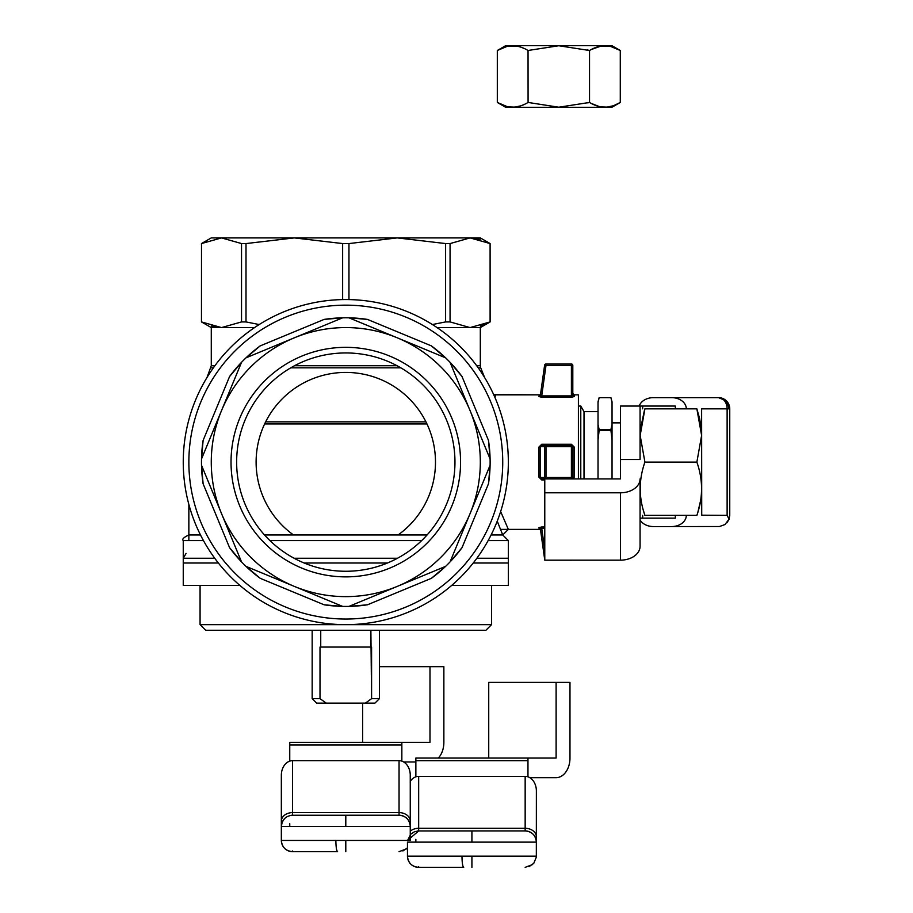 <?xml version="1.0" encoding="UTF-8"?>
<svg xmlns="http://www.w3.org/2000/svg" width="913" height="913" viewBox="0 0 913 913"><rect width="100%" height="100%" fill="white"/><g stroke="black" fill="none" stroke-linecap="round" stroke-linejoin="round"><path stroke-width="1.37" d="M320.737 647.066L320.007 647.066L320.007 698.639L326.203 703.124L316.651 703.124L312.166 698.639L312.166 630.255L312.166 698.639L320.007 698.639L326.203 703.124L365.394 703.124L371.591 698.639L370.872 630.255L370.872 647.066L320.007 647.066L320.007 698.639L312.166 698.639L316.651 703.124L365.394 703.124L371.591 698.639L379.431 698.639L371.591 698.639L371.591 647.066L320.737 647.066L320.737 630.255L320.737 647.066M374.946 703.124L365.394 703.124L374.946 703.124L379.431 698.639L379.431 630.255L379.431 698.639L374.946 703.124M291.567 815.263L399.049 815.218A11.207 11.207 45 0 1 410.257 826.436L410.257 840.451L335.858 840.451C335.961 847.207 336.543 850.939 337.582 851.658L292.548 851.658C285.746 850.996 282.003 847.253 281.341 840.451L281.341 821.186L281.341 826.436L282.174 822.191M399.049 815.218C405.851 815.891 409.595 819.623 410.257 826.436L410.257 821.186A11.207 8.582 180 0 0 399.049 812.604L399.049 815.218M417.675 830.956L525.158 830.921A11.207 11.207 45 0 1 536.376 842.128L536.376 856.143L461.967 856.143C462.081 862.899 462.651 866.642 463.701 867.35L418.668 867.35C411.854 866.688 408.122 862.945 407.46 856.143L407.46 847.857L402.884 850.984M282.22 822.088L284.582 818.55M292.548 850.984L292.548 851.658A11.207 11.207 -135 0 1 284.788 848.531L284.628 848.371A11.207 11.207 -135 0 1 281.341 840.451L281.341 826.436C282.003 819.623 285.746 815.891 292.548 815.218L292.548 812.604A11.207 8.582 180 0 0 281.341 821.186L281.341 775.297A14.631 11.207 90 0 1 292.548 760.666L292.548 812.604L399.049 812.604L399.049 760.666L292.548 760.666M289.752 826.436L289.752 823.629M399.049 760.666A14.631 11.207 90 0 1 410.257 775.297L410.257 821.186M362.621 742.36L362.621 703.124M401.846 761.134L401.846 742.36L289.752 742.36L289.752 761.134M401.846 742.36L429.989 742.36L429.989 666.684L443.866 666.684L443.866 742.36A19.618 13.866 90 0 1 438.32 758.052M415.86 761.978L403.683 761.978M379.431 666.684L429.989 666.684M642.684 515.354L642.684 518.15L640.07 518.15L640.07 478.926A19.618 13.866 180 0 1 620.452 492.792L544.776 492.792L544.776 478.926L541.717 478.926L538.978 477.202L541.717 479.953L541.717 478.926L544.776 478.926M644.92 515.354L696.87 515.354C703.113 515.354 703.113 515.354 696.87 515.354C703.113 497.608 703.113 479.85 696.87 462.104L701.618 435.478L696.87 408.853L644.92 408.853C638.666 408.853 638.666 408.853 644.92 408.853L640.161 435.478L644.92 462.104C638.666 479.85 638.666 497.608 644.92 515.354C638.666 515.354 638.666 515.354 644.92 515.354L643.597 511.12M640.983 499.479L640.88 498.76M640.435 429.395L644.361 410.576M701.355 494.812L701.287 495.508M700.682 500.233L697.897 512.102M701.72 515.183L701.618 408.853L729.749 408.853L729.749 515.354L729.065 519.189L727.125 515.354L701.72 515.183M696.87 408.853C703.113 408.853 703.113 408.853 696.87 408.853L699.655 418.702L701.355 429.395M696.87 462.104L644.92 462.104M729.749 445.293L729.749 408.853A11.207 11.207 45 0 0 718.531 397.646A11.207 8.582 90 0 1 724.614 400.933A11.207 8.582 90 0 1 727.125 408.853L727.125 515.354M686.314 515.354A14.631 11.207 0 0 1 671.683 526.561L719.512 526.516L724.968 524.541L729.065 519.189M726.497 400.967L718.531 397.646L653.388 397.646A14.631 11.207 0 0 0 639.214 406.057M686.314 408.853A14.631 11.207 0 0 0 671.683 397.646M704.528 397.646L718.531 397.646M724.614 400.933L727.478 403.078L729.065 408.853M640.07 406.057L640.07 459.49L620.452 459.49L620.452 406.057L675.335 406.057L675.335 408.853M675.335 515.354L675.335 518.15L642.684 518.15M727.478 403.078L726.622 401.092M671.683 526.561L653.388 526.561A14.631 11.207 0 0 1 640.07 519.988M620.452 459.49L620.452 478.926L571.401 478.926A1.404 1.404 0 0 0 572.805 477.522L572.805 446.697A1.404 1.404 0 0 0 571.401 445.293L571.401 446.697L574.209 447.005L571.401 444.266L541.717 444.266L538.978 447.005L538.978 477.202M640.07 478.926L640.07 546.294A19.618 13.866 180 0 1 620.452 560.171L544.776 560.171L544.776 492.792M578.408 478.926L578.408 394.85L578.408 478.926L578.408 394.85L574.209 394.85L572.805 393.446L572.805 394.85L578.408 394.85L574.209 394.85L572.805 393.446L572.805 394.85L572.805 365.417A1.404 1.404 0 0 0 571.401 364.013L571.401 365.417L572.805 365.417A1.404 1.404 0 0 0 571.401 364.013L571.401 365.417L572.805 365.417L572.805 394.85M571.401 397.258L574.209 396.562A1.404 1.37 0 0 1 572.805 395.192L571.401 395.9L571.401 365.417L545.997 365.417L545.997 364.013L571.401 364.013L545.997 364.013A1.404 1.404 0 0 0 544.605 365.223L545.997 365.417L541.717 395.9L540.37 395.386A1.404 1.37 8 0 1 538.978 396.562L541.717 397.258L541.717 395.9L540.37 395.386A1.404 1.37 8 0 1 538.978 396.562L541.717 397.258L541.717 395.9L571.401 395.9L571.401 397.258L574.209 396.562A1.404 1.37 0 0 1 572.805 395.192L572.805 365.417A1.404 1.404 0 0 0 571.401 364.013A1.404 1.404 0 0 1 572.805 365.417L572.805 395.192L571.401 395.9L571.401 365.417L545.997 365.417L545.997 364.013A1.404 1.404 0 0 0 544.605 365.223L540.37 395.386L544.605 365.223L545.997 365.417L541.717 395.9L571.401 395.9L571.401 397.258L541.717 397.258L571.401 397.258M493.659 394.587L539.229 394.85L538.978 396.562L539.229 394.85L495.325 394.85L495.086 397.806M538.978 527.646L539.229 529.369L538.978 527.646A1.404 1.37 172 0 1 540.37 528.821L541.717 528.307L541.717 526.961L538.978 527.646A1.404 1.37 172 0 1 540.37 528.821L544.605 558.984A1.404 1.404 0 0 0 544.776 559.486A1.404 1.404 0 0 1 544.605 558.984A1.404 1.404 0 0 0 544.776 559.486A1.404 1.404 0 0 1 544.605 558.984L540.37 528.821L541.717 528.307L541.717 526.961L538.978 527.646M540.622 393.64L540.45 394.85L540.622 393.64M545.997 560.194L571.401 560.194A1.404 1.404 0 0 0 571.664 560.171A1.404 1.404 0 0 1 571.401 560.194L545.997 560.171A1.404 1.404 0 0 1 545.734 560.171A1.404 1.404 0 0 0 545.997 560.194A1.404 1.404 0 0 1 545.734 560.171A1.404 1.404 0 0 0 545.997 560.194M584.012 411.66L584.012 478.926L584.012 411.66L580.782 406.057L580.782 478.926L580.782 406.057L578.408 406.057L580.782 406.057L584.012 411.66L598.026 411.66L584.012 411.66M598.026 424.625L599.156 429.475L610.911 429.475L612.041 424.625L612.041 402.507L610.911 397.646L599.156 397.646L610.911 397.646L599.156 397.646L598.026 401.846L599.156 397.646L610.911 397.646L612.041 401.846L610.911 397.646L612.041 401.846L612.041 478.926L612.041 439.998L610.911 430.274L612.041 424.625L612.041 439.998L610.911 429.475L599.156 429.475L598.026 439.998L598.026 401.846L599.156 397.646L598.026 402.507L598.026 424.625L599.156 430.274L610.911 430.274L599.156 430.274L598.026 439.998L598.026 424.625M598.026 478.926L598.026 439.998L598.026 478.926M348.96 317.815L367.471 319.413A144.334 144.334 0 0 0 348.96 317.815L367.471 319.413A144.334 144.334 0 0 0 342.637 317.815L294.317 337.821A134.519 134.519 0 0 1 397.281 337.821L348.96 317.815A144.334 144.334 0 0 0 342.637 317.815L246.008 357.839L260.228 345.879A144.334 144.334 0 0 0 246.008 357.839L260.228 345.879A144.334 144.334 0 0 0 241.534 362.313L221.517 410.622A134.519 134.519 0 0 1 470.081 410.622L450.063 362.313L462.024 376.533A144.334 144.334 0 0 0 450.063 362.313L462.024 376.533A144.334 144.334 0 0 0 445.601 357.839L348.96 317.815M324.126 319.413A144.334 144.334 0 0 1 342.637 317.815L324.126 319.413A144.334 144.334 0 0 1 342.637 317.815L324.126 319.413L260.228 345.879L324.126 319.413M431.37 345.879L445.601 357.839L397.281 337.821A134.519 134.519 0 0 1 397.281 586.386A134.519 134.519 0 0 1 221.517 410.622L201.511 458.942L203.108 440.431A144.334 144.334 0 0 0 201.511 458.942L203.108 440.431A144.334 144.334 0 0 0 201.511 465.265L241.534 561.906L229.574 547.674A144.334 144.334 0 0 0 241.534 561.906L229.574 547.674A144.334 144.334 0 0 0 241.534 561.906L221.517 513.585A134.519 134.519 0 0 1 294.317 337.821L246.008 357.839A144.334 144.334 0 0 0 241.534 362.313L201.511 458.942A144.334 144.334 0 0 0 201.511 465.265L241.534 561.906A144.334 144.334 0 0 0 246.008 566.368L342.637 606.403L324.126 604.794A144.334 144.334 0 0 0 342.637 606.403L324.126 604.794A144.334 144.334 0 0 0 348.96 606.403L445.601 566.368L431.37 578.328A144.334 144.334 0 0 0 445.601 566.368L431.37 578.328A144.334 144.334 0 0 0 450.063 561.906L490.098 465.265L488.489 483.776A144.334 144.334 0 0 0 490.098 465.265L488.489 483.776A144.334 144.334 0 0 0 490.098 458.942L450.063 362.313A144.334 144.334 0 0 0 431.37 345.879L445.601 357.839A144.334 144.334 0 0 0 431.37 345.879L367.471 319.413L431.37 345.879M345.799 347.339A114.764 114.764 0 0 1 445.19 519.486A114.764 114.764 0 0 1 246.407 519.486A114.764 114.764 0 0 1 345.799 347.339A114.764 114.764 0 0 1 445.19 519.486A114.764 114.764 0 0 1 246.407 519.486A114.764 114.764 0 0 1 345.799 347.339M229.574 376.533L241.534 362.313A144.334 144.334 0 0 0 229.574 376.533L241.534 362.313A144.334 144.334 0 0 0 229.574 376.533L203.108 440.431L229.574 376.533M203.108 483.776L201.511 465.265A144.334 144.334 0 0 0 203.108 483.776L201.511 465.265A144.334 144.334 0 0 0 203.108 483.776L229.574 547.674L203.108 483.776M260.228 578.328L246.008 566.368L294.317 586.386A134.519 134.519 0 0 1 221.517 513.585L241.534 561.906A144.334 144.334 0 0 0 260.228 578.328L246.008 566.368A144.334 144.334 0 0 0 260.228 578.328L324.126 604.794L260.228 578.328M367.471 604.794L348.96 606.403A144.334 144.334 0 0 1 342.637 606.403L294.317 586.386A134.519 134.519 0 0 0 397.281 586.386L445.601 566.368A144.334 144.334 0 0 0 450.063 561.906L470.081 513.585A134.519 134.519 0 0 1 397.281 586.386L348.96 606.403A144.334 144.334 0 0 0 367.471 604.794L348.96 606.403A144.334 144.334 0 0 0 367.471 604.794L431.37 578.328L367.471 604.794M462.024 547.674L450.063 561.906A144.334 144.334 0 0 0 462.024 547.674L450.063 561.906A144.334 144.334 0 0 0 462.024 547.674L488.489 483.776L462.024 547.674M488.489 440.431L490.098 458.942L470.081 410.622A134.519 134.519 0 0 1 470.081 513.585L490.098 465.265A144.334 144.334 0 0 0 488.489 440.431L490.098 458.942A144.334 144.334 0 0 0 488.489 440.431L462.024 376.533L488.489 440.431M345.799 624.652A162.548 162.548 0 0 1 183.251 462.104A162.548 162.548 0 0 1 345.799 299.555A162.548 162.548 0 0 1 508.347 462.104A162.548 162.548 0 0 1 345.799 624.652A162.548 162.548 0 0 1 183.251 462.104A162.548 162.548 0 0 1 345.799 299.555A162.548 162.548 0 0 1 508.347 462.104A162.548 162.548 0 0 1 345.799 624.652A162.548 162.548 0 0 1 183.251 462.104A162.548 162.548 0 0 1 345.799 299.555A162.548 162.548 0 0 1 508.347 462.104A162.548 162.548 0 0 1 345.799 624.652A162.548 162.548 0 0 1 183.251 462.104A162.548 162.548 0 0 1 345.799 299.555A162.548 162.548 0 0 1 508.347 462.104A162.548 162.548 0 0 1 345.799 624.652M293.518 534.972A89.679 89.679 0 0 1 345.799 372.424A89.679 89.679 0 0 1 398.079 534.972A89.679 89.679 0 0 0 345.799 372.424A89.679 89.679 0 0 0 293.518 534.972M345.799 352.943A109.161 109.161 0 0 1 454.959 462.104A109.161 109.161 0 0 1 345.799 571.264A109.161 109.161 0 0 1 236.638 462.104A109.161 109.161 0 0 1 345.799 352.943A109.161 109.161 0 0 1 454.959 462.104A109.161 109.161 0 0 1 345.799 571.264A109.161 109.161 0 0 1 236.638 462.104A109.161 109.161 0 0 1 345.799 352.943M620.452 478.926L620.452 462.104L620.452 478.926M525.158 830.921C531.971 831.583 535.703 835.315 536.376 842.128L536.376 836.879A11.207 8.582 180 0 0 525.158 828.296L525.158 830.921M410.257 781.311A14.631 11.207 90 0 1 418.668 776.358L525.158 776.358A14.631 11.207 90 0 1 536.376 790.989L536.33 857.113L533.751 863.344L528.992 866.677M418.668 830.921L414.491 831.72L410.747 834.185L407.586 840.451L418.668 830.921L418.668 828.296A11.207 8.582 180 0 0 410.257 831.207M418.668 866.677L418.668 867.35A11.207 11.207 -135 0 1 410.896 864.223L410.736 864.063A11.207 11.207 -135 0 1 407.46 856.143L407.46 842.128L536.376 842.128M415.86 842.128L415.86 839.321M488.729 758.052L488.729 682.388L569.974 682.388L569.974 758.052A19.618 13.866 90 0 1 556.108 777.671L529.802 777.671M527.965 776.826L527.965 758.052L415.86 758.052L415.86 776.826M527.965 758.052L556.108 758.052L556.108 682.388M500.655 511.531L508.347 529.369L540.45 529.369M573.592 478.926L574.209 477.202L571.401 477.522L571.401 446.697L545.997 446.697L545.997 477.522L544.605 477.522A1.404 1.392 90 0 0 545.997 478.926L571.401 478.926A1.404 1.404 0 0 0 572.805 477.522M463.37 237.905L228.227 237.905M259.212 324.549L246.008 321.924L241.534 321.924L221.517 327.584L211.28 327.584L211.28 365.736L207 377.503M239.891 585.416L183.251 585.416L183.251 558.254L186.058 553.404M491.103 534.972L502.743 534.972L497.231 521.163M478.207 367.825L480.717 367.825L484.598 377.503M246.008 321.924L246.008 243.566L294.317 237.905L211.28 237.905L201.465 243.566L221.517 237.905L241.534 243.566L241.534 321.924M480.364 326.044L490.098 321.924L490.098 243.566L480.318 237.905L397.281 237.905L445.601 243.566L445.601 321.924L432.397 324.549M437.042 327.584L480.318 327.584L480.318 365.736L476.7 365.736M211.462 326.112L221.517 327.584L254.556 327.584M538.978 447.005L540.37 446.697L541.717 444.266M545.997 445.293L541.717 445.293L545.997 445.293A1.404 1.392 90 0 0 544.605 446.697L545.997 446.697L545.997 445.293L571.401 445.293L571.401 444.266M342.637 299.59L342.637 243.566L294.317 237.905M348.96 299.59L348.96 243.566L397.281 237.905M211.28 327.584L201.465 321.924L201.511 243.566L201.465 321.924L221.517 327.584M480.135 239.377L470.081 237.905L490.098 243.566L490.133 321.924L470.081 327.584L450.063 321.924L450.063 243.566L470.081 237.905M348.96 243.566L342.637 243.566M450.063 243.566L445.601 243.566M246.008 243.566L241.534 243.566M450.063 321.924L445.601 321.924M476.86 558.254L508.347 558.254L508.347 585.416L451.707 585.416M490.133 321.924L480.318 327.584M200.073 624.652L491.536 624.652L485.921 630.255L205.676 630.255L200.073 624.652L200.073 585.416M427.09 534.972L264.519 534.972M200.506 534.972L188.854 534.972C183.673 537.392 181.801 539.263 183.251 540.576L183.251 563.001L218.355 563.001M508.347 529.369L502.743 534.972L508.347 540.576L508.347 563.001L473.242 563.001M387.489 563.001L304.109 563.001M491.536 624.652L491.536 585.416M601.005 46.072L610.74 46.483L620.281 50.5C610.032 44.258 599.784 44.258 589.536 50.5L558.79 45.753L528.307 50.432M528.079 102.461L528.045 50.5C517.797 44.258 507.56 44.258 497.311 50.5L505.711 45.65L611.87 45.65L620.281 50.5L620.281 102.45L614.209 105.383M591.362 49.496L600.971 46.084M587.561 49.953L589.536 50.5L589.536 102.45L587.824 102.929M506.852 106.479L497.311 102.45L497.311 50.5L506.909 46.46M508.769 46.072L517.078 46.164M518.504 46.472L520.444 47.031M522.225 47.67L524.461 48.629M612.749 105.897L606.86 107.129L601.005 106.878M599.076 106.479L591.362 103.454M589.536 102.45C599.784 108.704 610.032 108.704 620.281 102.45L611.87 107.3L505.711 107.3L497.311 102.45C507.56 108.704 517.797 108.704 528.045 102.45L558.79 107.209L589.536 102.45M524.461 104.333L522.225 105.292M520.444 105.931L514.635 107.129L508.769 106.878M345.799 851.658L345.799 840.451M292.548 815.218C285.723 815.914 281.991 819.646 281.341 826.436L410.257 826.436M345.799 826.436L345.799 815.218M281.341 840.451L335.858 840.451C335.961 847.207 336.543 850.939 337.582 851.658L337.582 851.658M401.846 744.985L289.752 744.985M620.452 492.792L620.452 560.171M642.684 406.057L642.684 408.853M574.209 396.562L574.209 394.85L574.209 396.562M544.776 526.961L541.717 526.961L544.776 526.961M545.997 364.013A1.404 1.404 0 0 0 544.605 365.223A1.404 1.404 0 0 1 545.997 364.013M541.717 528.307L544.776 550.128L541.717 528.307L544.776 528.307L541.717 528.307M345.799 305.159A156.945 156.945 0 0 1 481.71 540.576A156.945 156.945 0 0 1 209.887 540.576A156.945 156.945 0 0 1 345.799 305.159A156.945 156.945 0 0 1 481.71 540.576A156.945 156.945 0 0 1 209.887 540.576A156.945 156.945 0 0 1 345.799 305.159M471.918 867.35L471.918 856.143M471.918 842.128L471.918 830.921M407.46 856.143L461.967 856.143C462.081 862.899 462.651 866.642 463.701 867.35L463.701 867.35M418.668 776.358L418.668 828.296L525.158 828.296L525.158 776.358M527.965 760.677L415.86 760.677M574.209 477.202L574.209 447.005M544.776 479.953L541.717 479.953M400.818 367.825L290.779 367.825M213.391 367.825L210.88 367.825M211.28 365.736L214.897 365.736M294.511 365.736L397.087 365.736M183.251 558.254L214.738 558.254M294.112 558.254L397.486 558.254M425.949 421.863L265.649 421.863M264.644 423.952L426.964 423.952M544.605 446.697L544.605 477.522L540.37 477.522L540.37 446.697L544.605 446.697M545.997 478.926L545.997 477.522L571.401 477.522L571.401 478.926M508.347 540.576L488.147 540.576M421.692 540.576L269.917 540.576M203.451 540.576L183.251 540.576M399.049 851.658L406.445 848.873M284.628 848.371L283.441 846.979M726.965 522.75L728.962 519.463M728.996 519.383L729.749 515.354M726.463 400.933L725.07 399.746M500.392 529.369L539.229 529.369L500.392 529.369M620.452 422.867L612.041 422.867L620.452 422.867M525.158 867.35L532.553 864.565M410.736 864.063L409.56 862.671M495.325 394.85L540.45 394.85M480.717 367.825L480.318 365.736M188.854 504.421L188.854 540.576"/></g></svg>
